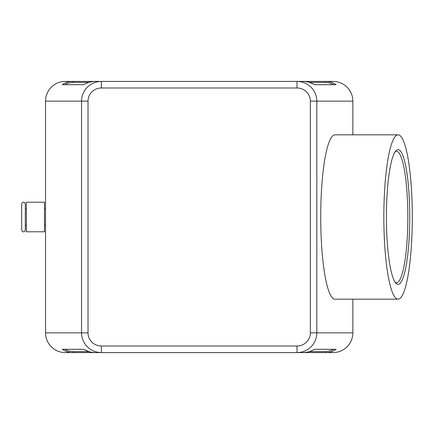 <?xml version="1.0" encoding="UTF-8"?>
<svg xmlns="http://www.w3.org/2000/svg" width="434" height="434" viewBox="0 0 434 434"><rect width="100%" height="100%" fill="white"/><g stroke="black" fill="none" stroke-linecap="round" stroke-linejoin="round"><path stroke-width="0.65" d="M21.7 204.018L21.7 229.982C22.172 231.42 22.774 232.022 23.507 231.789C24.239 232.022 24.841 231.42 25.313 229.982L25.313 204.018C24.841 202.58 24.239 201.978 23.507 202.211C22.774 201.978 22.172 202.58 21.7 204.018M314.623 84.701L314.661 84.701C309.496 82.156 305.655 81.06 303.127 81.413C307.126 81.446 310.961 82.541 314.623 84.701L336.095 84.701C333.062 82.541 329.552 81.446 325.56 81.413L297.013 81.413L297.013 87.988A13.351 13.15 0 0 1 310.359 101.138L316.836 101.138C316.749 95.724 314.813 91.08 311.032 87.191C307.12 83.426 302.449 81.5 297.013 81.413L72.825 81.413C68.832 81.446 65.322 82.541 62.295 84.701L83.767 84.701C87.429 82.541 91.259 81.446 95.258 81.413L101.377 81.413C95.941 81.5 91.265 83.426 87.359 87.191C83.578 91.08 81.641 95.724 81.554 101.138L88.026 101.138A13.351 13.15 180 0 1 101.377 87.988L101.377 81.413L95.258 81.413C92.578 81.267 89.279 82.069 85.357 83.811L83.729 84.701L64.682 84.701L67.335 83.35L72.185 82.389L88.954 82.379M72.825 82.379L72.825 81.413L65.252 81.413C59.843 81.5 55.194 83.426 51.304 87.191C47.545 91.08 45.619 95.724 45.532 101.138L81.554 101.138L81.554 332.862C81.641 338.276 83.578 342.92 87.359 346.809C91.265 350.574 95.941 352.5 101.377 352.587L325.56 352.587C329.552 352.554 333.062 351.459 336.095 349.299L314.623 349.299C310.961 351.459 307.126 352.554 303.127 352.587L297.013 352.587C302.449 352.5 307.12 350.574 311.032 346.809C314.813 342.92 316.749 338.276 316.836 332.862L316.836 101.138L352.858 101.138C352.771 95.724 350.846 91.08 347.081 87.191C343.196 83.426 338.547 81.5 333.138 81.413L325.56 81.413L325.56 82.379L329.894 82.97L333.708 84.701L314.655 84.701M88.026 332.862L45.532 332.862C45.619 338.276 47.545 342.92 51.304 346.809C55.194 350.574 59.843 352.5 65.252 352.587L95.258 352.587C91.259 352.554 87.429 351.459 83.767 349.299L62.295 349.299C65.322 351.459 68.832 352.554 72.825 352.587L72.825 351.621L68.491 351.03L64.682 349.299L83.729 349.299C88.894 351.844 92.735 352.94 95.258 352.587L101.377 352.587L101.377 346.012A13.351 13.15 180 0 1 88.026 332.862L88.026 101.138M310.359 101.138L310.359 332.862A13.351 13.15 0 0 1 297.013 346.012L297.013 352.587L303.127 352.587C305.807 352.733 309.111 351.931 313.028 350.189L314.655 349.299L333.708 349.299L331.05 350.65L326.2 351.611L309.431 351.621M352.858 299.172L352.858 332.862C352.771 338.276 350.846 342.92 347.081 346.809C343.196 350.574 338.547 352.5 333.138 352.587L325.56 352.587L325.56 351.621M44.463 231.789L26.382 231.789L26.382 202.211L44.463 202.211L44.463 231.789M334.945 299.172A82.172 14.224 -90 0 1 320.721 217A82.172 14.224 -90 0 1 334.945 134.828A82.172 14.224 -90 0 0 320.721 217A82.172 14.224 -90 0 0 334.945 299.172L398.076 299.172A82.172 14.224 -90 0 1 383.846 217A82.172 14.224 -90 0 1 398.076 134.828A82.172 14.224 -90 0 1 412.3 217A82.172 14.224 -90 0 1 398.076 299.172M395.238 282.36A65.74 11.382 90 0 0 396.454 282.74A65.74 11.382 90 0 0 407.835 217A65.74 11.382 90 0 0 396.454 151.26A65.74 11.382 90 0 0 395.238 151.64M409.739 217A67.384 11.664 -90 0 1 396.025 283.331A67.384 11.664 -90 0 1 386.406 217A67.384 11.664 -90 0 1 396.025 150.669A67.384 11.664 -90 0 1 409.739 217M352.858 101.138L352.858 134.828M45.532 332.862L45.532 101.138M352.858 332.862L310.359 332.862M88.954 351.621L72.825 351.621M309.431 82.379L325.56 82.379M101.377 87.988L297.013 87.988M297.013 346.012L101.377 346.012M45.532 208.781L44.463 208.781M26.382 208.781L25.313 208.781M398.076 134.828L334.945 134.828M25.313 225.219L26.382 225.219M44.463 225.219L45.532 225.219"/></g></svg>
